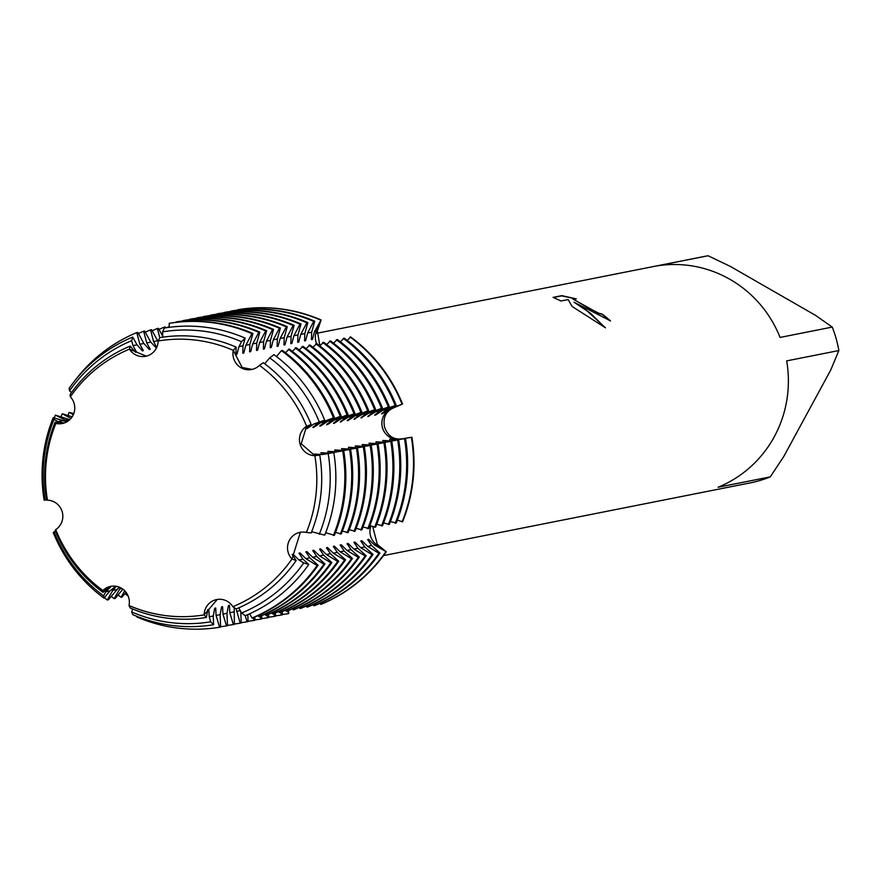 <?xml version="1.0" encoding="UTF-8"?>
<svg xmlns="http://www.w3.org/2000/svg" width="883" height="883" viewBox="0 0 883 883"><rect width="100%" height="100%" fill="white"/><g stroke="black" fill="none" stroke-linecap="round" stroke-linejoin="round"><path stroke-width="1.32" d="M382.46 427.67A15.971 15.585 78.8 0 1 391.478 408.597L402.549 404.006L392.361 408.41C385.407 412.107 382.814 418.376 384.602 427.217C387.67 435.661 393.123 439.579 400.959 438.961L400.065 439.149A15.971 15.585 78.8 0 1 382.46 427.67M290.86 343.664L291.865 343.465L293.907 335.728L299.999 324.149L301.004 323.951L297.935 334.933L297.737 342.295L298.73 342.096L300.772 334.37L306.865 322.781L307.869 322.582L304.801 333.564L304.602 340.937L305.595 340.739L307.637 333.001L313.741 321.423L314.734 321.224L311.666 332.207L311.467 339.58L312.461 339.381L314.503 331.644L321.103 319.966L316.522 331.246A15.971 15.585 -101.2 0 0 316.6 343.642A15.971 15.585 78.8 0 1 316.522 331.246L321.103 319.966A154.028 150.32 -101.2 0 0 238.322 309.646L237.836 310.065M238.322 309.646A154.028 150.32 -101.2 0 1 321.103 319.966L317.361 331.004L319.889 345.772M111.026 586.301L102.87 590.517A15.971 15.585 78.8 0 1 129.017 605.539L129.028 605.495A138.885 135.541 -101.2 0 0 204.15 614.888A15.971 15.585 78.8 0 1 232.858 606.698A138.885 135.541 -101.2 0 0 291.953 559.038A15.971 15.585 78.8 0 1 306.401 532.438L306.401 532.438A138.885 135.541 -101.2 0 0 314.856 455.683A15.971 15.585 78.8 0 1 306.578 426.246L301.224 443.774L314.856 455.672L301.224 443.774L306.578 426.246A138.885 135.541 -101.2 0 0 259.425 365.352A15.971 15.585 78.8 0 1 233.278 350.33A138.885 135.541 -101.2 0 0 158.145 340.97A15.971 15.585 78.8 0 1 129.448 349.16A138.885 135.541 -101.2 0 0 70.342 396.82A15.971 15.585 78.8 0 1 55.894 423.421A138.885 135.541 -101.2 0 0 47.45 500.186A15.971 15.585 78.8 0 1 55.717 529.612A138.885 135.541 -101.2 0 0 102.87 590.506L111.026 586.301M55.143 422.107A141.832 138.421 -101.2 0 0 46.567 499.988L47.45 500.186A138.885 135.541 -101.2 0 1 55.894 423.421L62.649 423.443L55.894 423.421L55.143 422.107L63.918 423.1M130.11 346.125A141.832 138.421 -101.2 0 0 70.143 394.48L70.342 396.82A138.885 135.541 -101.2 0 1 129.448 349.16L146.269 356.147L129.448 349.16L130.11 346.125L135.507 352.207L136.501 352.008L132.98 345.628L131.677 340.683L132.726 337.052L137.02 344.834L142.373 350.849L143.366 350.65L139.856 344.271L136.777 332.593L137.781 332.394L143.885 343.465L149.238 349.48L150.231 349.293L146.721 342.902L143.642 331.235L144.646 331.037L150.75 342.107L156.412 348.068M236.158 347.107A141.832 138.421 -101.2 0 0 159.922 337.615L158.145 340.97A138.885 135.541 -101.2 0 1 233.278 350.33L242.152 367.483L252.041 369.403L242.152 367.483L233.289 350.33L236.158 347.107L235.938 354.547L236.931 354.348L238.973 346.622L241.556 341.71L245.154 338.101L243.002 345.816L242.803 353.189L243.796 352.99L245.838 345.253L251.942 333.675L252.935 333.476L249.867 344.458L249.668 351.831L250.662 351.633L252.704 343.895L258.807 332.317L259.801 332.118L256.732 343.101L256.534 350.463L257.527 350.264A134.337 131.103 -101.2 0 0 256.401 349.767M610.142 320.926A115.265 112.494 -101.2 0 0 601.853 314.205L601.974 313.984A115.518 112.737 78.8 0 1 610.473 320.882L574.027 302.207L584.314 308.333L605.473 327.814L572.129 306.467L568.155 299.569L561.047 300.982L553.056 297.383M708.089 255.75L730.407 266.456L815.417 315.297L832.25 327.085L780.064 337.427A115.518 112.737 -101.2 0 0 730.109 279.425A115.518 112.737 -101.2 0 0 655.903 266.092L708.089 255.75A115.518 112.737 -101.2 0 0 705.263 256.269L316.798 333.266M553.056 297.372L561.831 295.639L576.29 298.873L572.681 298.774L587.714 307.648L598.95 313.277L601.974 313.984M601.853 314.205L598.829 313.498L572.659 298.907M574.425 298.586L561.709 295.871L553.365 297.527M604.767 327.328L590.418 313.178L574.027 302.207M372.703 526.643L377.383 544.491L386.279 551.787L376.5 544.601A15.971 15.585 78.8 0 1 370.893 526.003A15.971 15.585 -101.2 0 0 376.5 544.601L386.279 551.787L374.48 545.01L368.686 539.347L367.681 539.546L371.644 545.573L379.911 553.056L378.906 553.255L367.615 546.367L361.82 540.705L360.816 540.904L364.778 546.93L373.045 554.414L372.041 554.612L360.75 547.725L354.944 542.074L353.951 542.272L357.913 548.288L366.18 555.771L365.176 555.97L353.884 549.094L348.079 543.431L347.085 543.63L351.048 549.645L359.304 557.14L358.31 557.339L347.019 550.451L341.213 544.789L340.209 544.988L344.182 551.014L352.438 558.498L351.445 558.696L340.154 551.809L334.348 546.158L333.344 546.356L337.317 552.372L345.573 559.855L344.58 560.054L333.288 553.177L327.483 547.515L326.478 547.714L330.452 553.729L338.708 561.224L337.703 561.422L326.412 554.535L320.617 548.873L319.613 549.071L323.586 555.098L331.842 562.581L330.838 562.78L319.547 555.893L313.752 550.241L312.748 550.44L316.721 556.456L324.977 563.939L323.973 564.138L312.681 557.25L306.887 551.599L305.882 551.798L309.845 557.813L318.112 565.308L317.107 565.506L305.816 558.619L300.021 552.957L299.017 553.155L302.979 559.182L308.785 564.436L303.741 562.901L298.951 559.977L293.145 554.325L292.152 554.524L296.169 560.584L291.953 559.038L300.397 532.272L291.953 559.038A138.885 135.541 -101.2 0 1 232.858 606.698L236.203 608.939A141.832 138.421 -101.2 0 0 296.169 560.584M288.487 610.528L288.774 613.542L288.288 610.606L288.774 613.542L287.472 610.948M217.24 599.469L204.15 614.888L217.24 599.469M320.728 425.904L327.659 421.246L340.253 416.357L331.688 420.44L326.589 424.745L327.593 424.546L334.525 419.878L347.118 414.988L338.564 419.083L333.454 423.376L334.458 423.178L341.39 418.52L354.977 413.432L345.43 417.725L340.319 422.019L348.255 417.162L361.853 412.074L352.295 416.357L347.185 420.661L348.189 420.463L355.121 415.794L367.714 410.904L359.16 414.999L354.05 419.293L361.997 414.436L375.584 409.348L366.026 413.641L360.926 417.935L368.862 413.078L382.449 407.99L372.891 412.273L367.792 416.577L375.728 411.71L389.315 406.633L379.756 410.915L374.657 415.209L375.65 415.01L382.593 410.352L395.176 405.463L386.622 409.557L381.522 413.851L382.516 413.652L389.458 408.995L402.549 404.006A154.028 150.32 -101.2 0 0 350.595 336.909L347.251 340.452M397.328 520.186L402.571 521.787A154.028 150.32 -101.2 0 0 411.875 437.206L398.045 439.546L389.679 439.094L395.209 440.109L405.518 438.465L391.18 440.904L382.803 440.451L388.343 441.467L398.652 439.822L384.315 442.273L375.937 441.82L381.478 442.836L391.776 441.191L377.449 443.63L369.072 443.178L374.613 444.193L384.911 442.549L370.584 444.988L362.207 444.535L367.747 445.551L378.045 443.906L363.719 446.356L355.341 445.904L360.882 446.919L371.18 445.275L356.853 447.714L348.476 447.262L354.017 448.277L364.315 446.632L349.977 449.072L341.611 448.619L347.151 449.635L357.449 447.99L343.112 450.44L334.745 449.977L340.286 450.992L350.584 449.359L336.246 451.798L327.88 451.345L333.421 452.361L343.719 450.716L329.381 453.156L321.004 452.703L326.544 453.719L333.785 452.571L322.516 454.524L314.138 454.061L319.745 455.076L314.856 455.672A138.885 135.541 -101.2 0 1 306.401 532.438L311.169 532.957A141.832 138.421 -101.2 0 0 319.745 455.076M321.147 604.303A154.028 150.32 -101.2 0 0 386.279 551.787A154.028 150.32 -101.2 0 1 321.147 604.303L320.032 603.277M786.665 360.893L838.85 350.551L830.782 369.933L783.817 456.434L770.252 476.897L718.067 487.239A115.518 112.737 -101.2 0 0 786.665 360.893M383.542 555.584L750.186 482.902A115.518 112.737 -101.2 0 0 770.252 476.897M838.85 350.551A115.518 112.737 -101.2 0 0 832.25 327.085M311.092 424.524L306.578 426.246A138.885 135.541 -101.2 0 0 259.425 365.352L263.311 362.714A141.832 138.421 -101.2 0 1 311.147 424.502L305.993 428.829L306.986 428.63L313.929 423.961L324.668 420.153L317.957 423.167L312.858 427.46L313.851 427.262L320.794 422.604L334.381 417.516L324.823 421.809L319.723 426.103L320.717 425.904A134.337 131.103 -101.2 0 0 320.43 425.164M206.39 617.449A141.832 138.421 -101.2 0 1 130.154 607.957L129.017 605.539A138.885 135.541 -101.2 0 0 204.15 614.888L206.324 617.383M64.238 422.99L58.057 421.577L54.006 419.414L53.245 417.615L66.843 421.82M67.715 421.29L55.364 415.12L69.757 419.679M70.96 418.41L62.229 413.763L72.196 416.765M73.344 414.657L69.095 412.394L73.808 413.52M132.726 337.052A150.375 146.755 -101.2 0 0 69.15 388.321L69.547 390.783L71.512 392.56M257.538 350.264L259.569 342.538L265.673 330.948L266.666 330.75L263.598 341.732L263.399 349.105L264.403 348.906L266.434 341.169L272.538 329.591L273.542 329.392L270.474 340.374L270.264 347.747L271.269 347.549L273.3 339.812L279.403 328.233L280.408 328.034L277.339 339.017L277.13 346.379L278.134 346.18L280.165 338.454L286.269 326.865L287.273 326.666L284.205 337.648L283.995 345.021L284.999 344.823L287.041 337.085L293.134 325.507L294.138 325.308L291.07 336.291L290.871 343.664M324.668 420.153A150.375 146.755 -101.2 0 0 273.951 354.646L269.69 357.869L264.69 363.741M396.18 405.264A154.028 150.32 -101.2 0 0 344.227 338.167L340.385 341.809M389.315 406.633A154.028 150.32 -101.2 0 0 337.361 339.525L333.52 343.167M382.449 407.99A154.028 150.32 -101.2 0 0 330.496 340.893L326.655 344.536M375.584 409.348A154.028 150.32 -101.2 0 0 323.631 342.251L319.789 345.893M368.719 410.716A154.028 150.32 -101.2 0 0 316.765 343.608L312.924 347.251M361.853 412.074A154.028 150.32 -101.2 0 0 309.9 344.977L306.048 348.619M354.977 413.432A154.028 150.32 -101.2 0 0 303.035 346.335L299.182 349.977M348.112 414.789A154.028 150.32 -101.2 0 0 296.158 347.692L292.317 351.335M341.246 416.158A154.028 150.32 -101.2 0 0 289.293 349.061L285.452 352.703M334.381 417.516A154.028 150.32 -101.2 0 0 282.428 350.419L281.434 350.617L276.511 356.566M311.666 531.709L324.69 535.142A150.375 146.755 -101.2 0 0 333.785 452.571M325.65 532.725L334.403 535.297A154.028 150.32 -101.2 0 0 343.719 450.716M335.529 532.438L341.268 533.939A154.028 150.32 -101.2 0 0 350.584 449.359M342.394 531.08L348.134 532.57A154.028 150.32 -101.2 0 0 357.449 447.99M349.26 529.723L354.999 531.213A154.028 150.32 -101.2 0 0 364.315 446.632M356.125 528.354L361.864 529.855A154.028 150.32 -101.2 0 0 371.18 445.275M362.99 526.996L368.73 528.487A154.028 150.32 -101.2 0 0 378.045 443.906M369.867 525.639L375.606 527.129A154.028 150.32 -101.2 0 0 384.911 442.549M376.732 524.27L382.471 525.771A154.028 150.32 -101.2 0 0 391.776 441.191M383.597 522.913L389.337 524.403A154.028 150.32 -101.2 0 0 398.652 439.822M390.463 521.555L396.202 523.045A154.028 150.32 -101.2 0 0 405.518 438.465M132.571 608.972L131.733 611.974L132.781 614.656A150.375 146.755 -101.2 0 0 213.598 624.722L210.717 621.809L209.216 616.809L208.852 609.369L207.847 609.568L206.39 617.372M136.975 616.4L136.832 616.941A154.028 150.32 78.8 0 0 219.613 627.25L216.081 615.451L215.717 608.012L214.724 608.21L213.256 616.014L213.598 624.722M122.858 589.16L115.198 598.442L114.205 598.641L120.463 587.692M119.194 587.129L108.333 599.8L107.34 599.999L112.748 590.363L116.346 586.323M115.673 586.224L109.922 590.926L103.984 598.111L103.587 595.804L105.883 591.731L110.629 586.963L103.002 592.35L102.87 590.517A138.885 135.541 -101.2 0 1 55.717 529.612L55.165 530.562A141.832 138.421 -101.2 0 0 103.002 592.35M126.026 592.283L122.064 597.074L121.07 597.272L124.724 590.782M238.752 607.857L241.6 613.001L245.209 615.705A150.375 146.755 -101.2 0 0 308.785 564.436M249.646 613.773L251.986 618.012L252.991 617.813A154.028 150.32 -101.2 0 0 318.112 565.308M258.233 615.528L258.851 616.654L259.856 616.455A154.028 150.32 -101.2 0 0 324.977 563.939M265.099 614.16L265.717 615.296L266.721 615.098A154.028 150.32 -101.2 0 0 331.842 562.581M271.964 612.802L272.582 613.928L273.587 613.729A154.028 150.32 -101.2 0 0 338.708 561.224M278.829 611.444L279.447 612.57L280.452 612.372A154.028 150.32 -101.2 0 0 345.573 559.855M285.695 610.076L286.324 611.213L287.317 611.014A154.028 150.32 -101.2 0 0 352.438 558.498M292.56 608.718L293.189 609.844L294.182 609.645A154.028 150.32 -101.2 0 0 359.304 557.14M299.425 607.361L300.054 608.486L301.048 608.288A154.028 150.32 -101.2 0 0 366.18 555.771M306.291 605.992L306.92 607.129L307.924 606.93A154.028 150.32 -101.2 0 0 373.045 554.414M313.167 604.634L313.785 605.771L314.789 605.572A154.028 150.32 -101.2 0 0 379.911 553.056M240.75 611.466L241.214 622.968L240.209 623.166L236.158 608.906M234.227 607.559L234.348 624.336L233.344 624.535L229.823 612.725L229.459 605.285L228.454 605.484L226.986 613.288L227.483 625.694L226.478 625.892L222.958 614.093L222.593 606.643L221.589 606.842L220.121 614.645L220.618 627.051L219.613 627.25M282.284 611.599L282.417 614.8L281.412 614.998L280.606 612.305M275.419 612.957L275.54 616.168L274.547 616.367L273.741 613.674M268.553 614.325L268.675 617.526L267.681 617.725L266.876 615.032M261.688 615.683L261.81 618.884L260.816 619.082L260.01 616.389M254.823 617.04L254.944 620.252L253.94 620.451L253.145 617.758M247.803 614.601L248.079 621.61L247.074 621.809L245.253 615.694M350.595 336.909A154.028 150.32 -101.2 0 1 402.549 404.006L391.478 408.597A15.971 15.585 -101.2 0 0 400.065 439.149L411.875 437.206A154.028 150.32 -101.2 0 1 402.571 521.787M156.699 347.483L153.587 341.544L150.507 329.878L151.512 329.679L158.134 341.611M159.834 337.825L157.373 328.52L158.377 328.321L162.748 336.235M164.47 328.012L164.249 327.151L165.242 326.953L165.717 327.814M245.154 338.101A150.375 146.755 -101.2 0 0 164.337 328.034L162.571 331.865L162.781 337.174M314.734 321.224A154.028 150.32 -101.2 0 0 231.953 310.915L230.96 311.434M307.869 322.582A154.028 150.32 -101.2 0 0 225.088 312.273L224.094 312.792M301.004 323.951A154.028 150.32 -101.2 0 0 218.222 313.631L217.229 314.149M294.138 325.308A154.028 150.32 -101.2 0 0 211.357 314.999L210.364 315.507M287.273 326.666A154.028 150.32 -101.2 0 0 204.492 316.357L203.498 316.876M280.408 328.034A154.028 150.32 -101.2 0 0 197.615 317.714L196.633 318.233M273.542 329.392A154.028 150.32 -101.2 0 0 190.75 319.083L189.768 319.591M266.666 330.75A154.028 150.32 -101.2 0 0 183.885 320.441L182.902 320.959M259.801 332.118A154.028 150.32 -101.2 0 0 177.019 321.798L176.037 322.317M252.935 333.476A154.028 150.32 -101.2 0 0 170.154 323.167L169.15 323.366L169.315 327.306M55.408 531.169L53.267 532.604A150.375 146.755 -101.2 0 0 103.984 598.111M53.245 417.615A150.375 146.755 -101.2 0 0 44.15 500.197L46.545 499.888M314.249 454.668A134.337 131.103 -101.2 0 0 314.138 454.072M292.461 555.319A134.337 131.103 -101.2 0 0 293.145 554.325M306.986 428.63A134.337 131.103 -101.2 0 0 306.699 427.891M236.931 354.348A134.337 131.103 -101.2 0 0 235.805 353.851M328.167 453.564A146.964 143.421 78.8 0 1 319.282 534.27M303.741 562.901A146.964 143.421 78.8 0 1 241.6 613.001M269.69 357.869A146.964 143.421 78.8 0 1 319.26 421.897M210.717 621.809A146.964 143.421 78.8 0 1 131.733 611.974M162.571 331.865A146.964 143.421 78.8 0 1 241.556 341.71M103.587 595.804A146.964 143.421 78.8 0 1 54.018 531.787M69.547 390.783A146.964 143.421 78.8 0 1 131.677 340.683M45.121 500.109A146.964 143.421 78.8 0 1 54.006 419.414M321.114 453.31A134.337 131.103 -101.2 0 0 321.004 452.703M299.326 553.961A134.337 131.103 -101.2 0 0 300.01 552.957M313.851 427.262A134.337 131.103 -101.2 0 0 313.564 426.533M243.796 352.99A134.337 131.103 -101.2 0 0 242.67 352.494M342.714 450.915A154.028 150.32 78.8 0 1 333.399 535.495M317.107 565.506A154.028 150.32 78.8 0 1 251.986 618.012M281.434 350.617A154.028 150.32 78.8 0 1 333.377 417.714M169.15 323.366A154.028 150.32 78.8 0 1 251.942 333.675M107.34 599.999A154.028 150.32 78.8 0 1 104.315 597.714M75.055 380.441A154.028 150.32 78.8 0 1 136.777 332.593M54.238 417.979A154.028 150.32 78.8 0 1 55.364 415.12M327.979 451.941A134.337 131.103 -101.2 0 0 327.869 451.345M306.202 552.603A134.337 131.103 -101.2 0 0 306.887 551.599M250.662 351.633A134.337 131.103 -101.2 0 0 249.536 351.125M349.58 449.557A154.028 150.32 78.8 0 1 340.264 534.138M323.973 564.138A154.028 150.32 78.8 0 1 258.851 616.654M288.299 349.26A154.028 150.32 78.8 0 1 340.253 416.357M226.478 625.892A154.028 150.32 78.8 0 1 220.595 626.731M176.015 321.997A154.028 150.32 78.8 0 1 258.807 332.317M114.205 598.641A154.028 150.32 78.8 0 1 111.181 596.356M138.399 333.531A154.028 150.32 78.8 0 1 143.642 331.235M61.104 416.61A154.028 150.32 78.8 0 1 62.229 413.763M334.845 450.584A134.337 131.103 -101.2 0 0 334.745 449.988M313.068 551.235A134.337 131.103 -101.2 0 0 313.752 550.241M327.593 424.546A134.337 131.103 -101.2 0 0 327.295 423.807M356.445 448.189A154.028 150.32 78.8 0 1 347.129 532.769M330.838 562.78A154.028 150.32 78.8 0 1 265.717 615.296M295.165 347.891A154.028 150.32 78.8 0 1 347.118 414.988M233.344 624.535A154.028 150.32 78.8 0 1 227.461 625.374M182.891 320.639A154.028 150.32 78.8 0 1 265.673 330.948M121.07 597.272A154.028 150.32 78.8 0 1 118.046 594.999M145.265 332.174A154.028 150.32 78.8 0 1 150.507 329.878M67.969 415.253A154.028 150.32 78.8 0 1 69.095 412.394M341.71 449.226A134.337 131.103 -101.2 0 0 341.611 448.619M319.933 549.877A134.337 131.103 -101.2 0 0 320.617 548.873M334.458 423.178A134.337 131.103 -101.2 0 0 334.171 422.449M264.403 348.906A134.337 131.103 -101.2 0 0 263.266 348.41M363.31 446.831A154.028 150.32 78.8 0 1 354.006 531.411M337.703 561.422A154.028 150.32 78.8 0 1 272.582 613.928M302.03 346.533A154.028 150.32 78.8 0 1 353.984 413.63M240.209 623.166A154.028 150.32 78.8 0 1 234.337 624.016M189.757 319.282A154.028 150.32 78.8 0 1 272.538 329.591M127.936 595.915A154.028 150.32 78.8 0 1 124.911 593.63M152.141 330.805A154.028 150.32 78.8 0 1 157.373 328.52M348.575 447.858A134.337 131.103 -101.2 0 0 348.476 447.262M326.798 548.52A134.337 131.103 -101.2 0 0 327.483 547.515M341.324 421.82A134.337 131.103 -101.2 0 0 341.037 421.081M271.269 347.549A134.337 131.103 -101.2 0 0 270.143 347.041M370.176 445.474A154.028 150.32 78.8 0 1 360.871 530.054M344.58 560.054A154.028 150.32 78.8 0 1 279.447 612.57M308.895 345.176A154.028 150.32 78.8 0 1 360.849 412.273M247.074 621.809A154.028 150.32 78.8 0 1 241.202 622.658M196.622 317.913A154.028 150.32 78.8 0 1 279.403 328.233M159.006 329.447A154.028 150.32 78.8 0 1 164.249 327.151M355.452 446.5A134.337 131.103 -101.2 0 0 355.341 445.904M333.664 547.151A134.337 131.103 -101.2 0 0 334.348 546.158M348.189 420.463A134.337 131.103 -101.2 0 0 347.902 419.723M278.134 346.18A134.337 131.103 -101.2 0 0 277.008 345.683M377.052 444.105A154.028 150.32 78.8 0 1 367.736 528.685M351.445 558.696A154.028 150.32 78.8 0 1 286.324 611.213M315.761 343.807A154.028 150.32 78.8 0 1 367.714 410.904M253.94 620.451A154.028 150.32 78.8 0 1 248.068 621.29M203.487 316.555A154.028 150.32 78.8 0 1 286.269 326.865M166.832 327.648A154.028 150.32 78.8 0 1 169.282 326.567M362.317 445.142A134.337 131.103 -101.2 0 0 362.207 444.535M340.529 545.793A134.337 131.103 -101.2 0 0 341.213 544.789M355.054 419.094A134.337 131.103 -101.2 0 0 354.767 418.365M284.999 344.823A134.337 131.103 -101.2 0 0 283.873 344.326M383.917 442.747A154.028 150.32 78.8 0 1 374.602 527.328M358.31 557.339A154.028 150.32 78.8 0 1 293.189 609.844M322.626 342.449A154.028 150.32 78.8 0 1 374.58 409.546M260.816 619.082A154.028 150.32 78.8 0 1 254.933 619.932M210.353 315.198A154.028 150.32 78.8 0 1 293.134 325.507M369.182 443.774A134.337 131.103 -101.2 0 0 369.072 443.178M347.394 544.436A134.337 131.103 -101.2 0 0 348.079 543.431M361.92 417.736A134.337 131.103 -101.2 0 0 361.633 416.997M291.865 343.465A134.337 131.103 -101.2 0 0 290.739 342.957M390.783 441.39A154.028 150.32 78.8 0 1 381.467 525.97M365.176 555.97A154.028 150.32 78.8 0 1 300.054 608.486M329.491 341.092A154.028 150.32 78.8 0 1 381.445 408.189M267.681 617.725A154.028 150.32 78.8 0 1 261.798 618.575M217.218 313.829A154.028 150.32 78.8 0 1 299.999 324.149M376.048 442.416A134.337 131.103 -101.2 0 0 375.937 441.82M354.26 543.067A134.337 131.103 -101.2 0 0 354.944 542.074M368.785 416.379A134.337 131.103 -101.2 0 0 368.498 415.639M298.73 342.096A134.337 131.103 -101.2 0 0 297.604 341.6M397.648 440.021A154.028 150.32 78.8 0 1 388.332 524.601M372.041 554.612A154.028 150.32 78.8 0 1 306.92 607.129M336.357 339.723A154.028 150.32 78.8 0 1 388.31 406.831M274.547 616.367A154.028 150.32 78.8 0 1 268.664 617.206M224.083 312.472A154.028 150.32 78.8 0 1 306.865 322.781M382.913 441.059A134.337 131.103 -101.2 0 0 382.803 440.451M361.125 541.709A134.337 131.103 -101.2 0 0 361.809 540.716M375.65 415.01A134.337 131.103 -101.2 0 0 375.363 414.282M305.595 340.739A134.337 131.103 -101.2 0 0 304.469 340.242M404.513 438.663A154.028 150.32 78.8 0 1 395.198 523.244M378.906 553.255A154.028 150.32 78.8 0 1 313.785 605.771M343.233 338.366A154.028 150.32 78.8 0 1 395.176 405.463M281.412 614.998A154.028 150.32 78.8 0 1 275.529 615.848M230.949 311.114A154.028 150.32 78.8 0 1 313.741 321.423M389.778 439.701A134.337 131.103 -101.2 0 0 389.668 439.094M367.99 540.352A134.337 131.103 -101.2 0 0 368.686 539.347M382.516 413.652A134.337 131.103 -101.2 0 0 382.229 412.913M312.461 339.381A134.337 131.103 -101.2 0 0 311.335 338.873M411.379 437.306A154.028 150.32 78.8 0 1 402.063 521.886M385.772 551.886A154.028 150.32 78.8 0 1 320.65 604.402M350.098 337.008A154.028 150.32 78.8 0 1 402.052 404.105M288.277 613.641A154.028 150.32 78.8 0 1 282.394 614.491M237.814 309.745A154.028 150.32 78.8 0 1 320.606 320.065M389.458 408.995L391.478 408.597A74.768 1.313 164.3 0 0 392.361 408.41M314.503 331.644L316.522 331.246A74.768 12.417 119.9 0 0 317.361 331.004M374.48 545.01L376.5 544.601A74.768 10.574 -151.5 0 1 377.383 544.491M398.045 439.546L400.065 439.149A74.768 1.313 164.3 0 0 400.959 438.961M62.086 420.772L58.057 421.577M68.951 419.414L64.923 420.22M243.002 345.816L238.973 346.622M249.867 344.458L245.838 345.253M256.732 343.101L252.704 343.895M263.598 341.732L259.569 342.538M270.474 340.374L266.434 341.169M277.339 339.017L273.3 339.812M284.205 337.648L280.165 338.454M291.07 336.291L287.041 337.085M297.935 334.933L293.907 335.728M304.801 333.564L300.772 334.37M311.666 332.207L307.637 333.001M371.644 545.573L367.615 546.367M364.778 546.93L360.75 547.725M357.913 548.288L353.884 549.094M351.048 549.645L347.019 550.451M344.182 551.014L340.154 551.809M337.317 552.372L333.288 553.177M330.452 553.729L326.412 554.535M323.586 555.098L319.547 555.893M316.721 556.456L312.681 557.25M309.845 557.813L305.816 558.619M302.979 559.182L298.951 559.977M121.964 588.542L119.624 589.005M116.788 589.568L112.748 590.363M109.922 590.926L105.883 591.731M240.308 610.65L236.688 611.367M233.852 611.93L229.823 612.725M226.986 613.288L222.958 614.093M220.121 614.645L216.081 615.451M213.256 616.014L209.216 616.809M317.957 423.167L313.929 423.961M324.823 421.809L320.794 422.604M331.688 420.44L327.659 421.246M338.564 419.083L334.525 419.878M345.43 417.725L341.39 418.52M352.295 416.357L348.255 417.162M359.16 414.999L355.121 415.794M366.026 413.641L361.997 414.436M372.891 412.273L368.862 413.078M379.756 410.915L375.728 411.71M386.622 409.557L382.593 410.352M395.209 440.109L391.18 440.904M388.343 441.467L384.315 442.273M381.478 442.836L377.449 443.63M374.613 444.193L370.584 444.988M367.747 445.551L363.719 446.356M360.882 446.919L356.853 447.714M354.017 448.277L349.977 449.072M347.151 449.635L343.112 450.44M340.286 450.992L336.246 451.798M333.421 452.361L329.381 453.156M326.544 453.719L322.516 454.524M137.02 344.834L132.98 345.628M143.885 343.465L139.856 344.271M150.75 342.107L146.721 342.902M157.616 340.75L153.587 341.544"/></g></svg>
